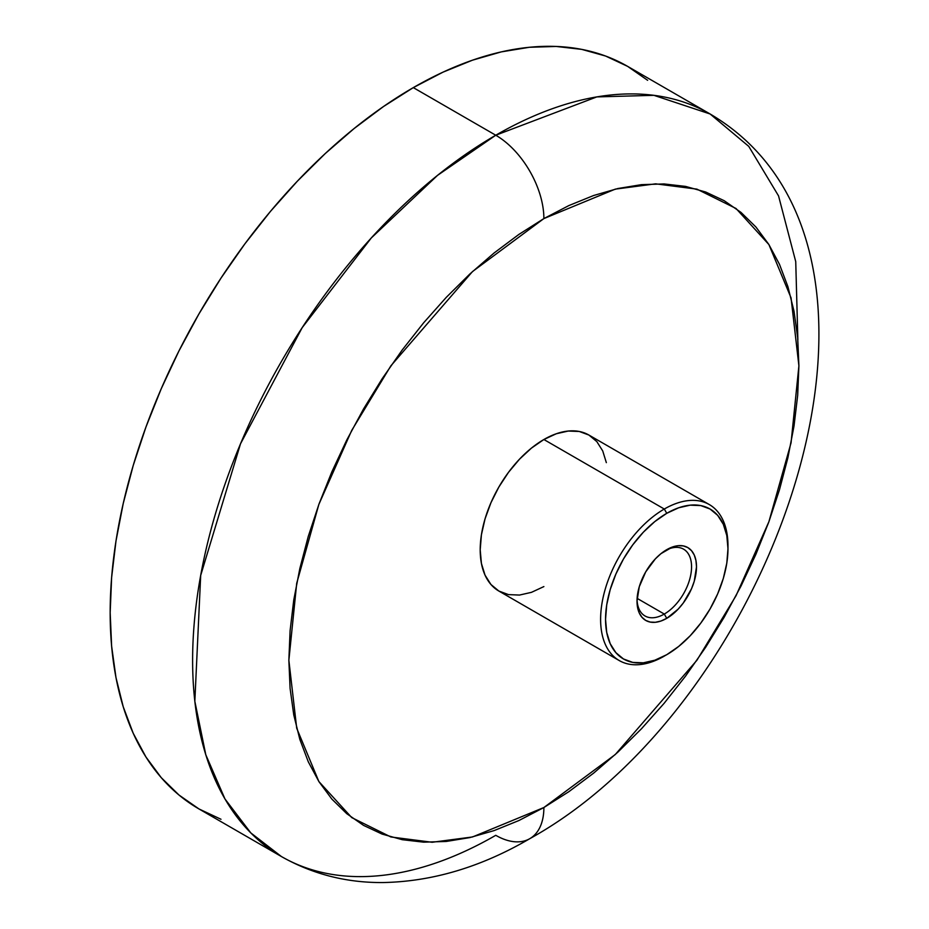 <?xml version="1.0" encoding="UTF-8"?>
<svg xmlns="http://www.w3.org/2000/svg" width="929" height="929" viewBox="0 0 929 929"><rect width="100%" height="100%" fill="white"/><g stroke="black" fill="none" stroke-linecap="round" stroke-linejoin="round"><path stroke-width="1.39" d="M495.761 135.228L437.524 175.372L371.31 237.94L302.192 327.635L240.518 443.783L200.687 575.423L194.835 701.314L205.797 754.754L224.969 798.963L250.807 832.907L281.406 856.538A428.71 247.52 -60 0 1 215.691 513.005A428.71 247.52 -60 0 1 495.761 135.228L413.312 87.616A428.71 247.52 120 0 0 133.242 465.406A428.71 247.52 120 0 0 198.957 808.938L178.972 795.015L161.251 777.654L145.958 757.019L133.242 733.318L123.22 706.76L115.986 677.613L111.619 646.143L110.168 612.675L111.619 577.524L115.986 541.026L123.22 503.53L133.242 465.406L145.958 427.003L161.251 388.717L178.972 350.895L198.957 313.897L220.997 278.108L244.884 243.851L270.409 211.452L297.303 181.248L325.313 153.494L354.17 128.492L383.596 106.463L413.312 87.616L495.761 135.228A428.71 247.52 -60 0 1 710.116 113.988L653.9 95.327L596.813 96.906L495.761 135.228A68.061 39.297 60 0 1 543.883 218.582A68.061 39.297 -120 0 0 495.761 135.228M529.785 838.678A68.061 39.297 -120 0 0 543.883 807.522L472.478 836.971L432.136 842.266L390.877 836.971L351.743 817.601L318.868 781.533L296.711 728.243L288.861 660.287L296.711 583.273L318.868 504.389L351.743 430.359L390.877 365.817L472.478 271.582L543.883 218.582L518.893 234.422L494.135 252.955L469.853 273.997L446.292 297.338L423.67 322.758L402.199 350.001L382.098 378.823L363.553 408.934L346.749 440.056L331.839 471.874L318.972 504.087L308.277 536.381L299.846 568.467L293.761 600.006L290.092 630.71L288.861 660.287L290.092 688.435L293.761 714.9L299.846 739.426L308.277 761.768L318.972 781.707L331.839 799.068L346.749 813.676L363.553 825.382L382.098 834.079L402.199 839.688L423.67 842.162L446.292 841.453L469.853 837.586L494.135 830.584L518.893 820.539L543.883 807.522L568.885 791.671L593.631 773.137L617.913 752.107L641.474 728.766L664.096 703.346L685.567 676.091L705.668 647.281L724.214 617.158L741.017 586.048L755.927 554.23L768.794 522.017L779.489 489.711L787.92 457.637L794.005 426.097L797.674 395.382L798.905 365.817L797.674 337.657L794.005 311.192L787.92 286.678L779.489 264.335L768.794 244.385L755.927 227.024L741.017 212.427L724.214 200.71L705.668 192.013L685.567 186.404L664.096 183.942L641.474 184.65L617.913 188.517L593.631 195.508L568.885 205.564L543.883 218.582L615.288 189.133L655.63 183.837L696.901 189.133L736.023 208.491L768.898 244.559L791.055 297.861L798.905 365.817L791.055 442.831L768.898 521.715L736.023 595.744L696.901 660.287L615.288 754.522L543.883 807.522A68.061 39.297 60 0 1 529.785 838.678A68.061 39.297 60 0 1 495.761 835.31A428.71 247.52 -60 0 1 281.406 856.538C312.481 874.143 346.308 882.817 382.876 882.55C432.357 881.621 481.327 866.989 529.785 838.678C777.155 701.894 936.386 247.288 710.116 113.988L748.751 146.364L778.548 195.903L795.735 261.618L797.86 339.84M664.293 614.057A38.565 22.261 120 0 0 691.559 567.526A38.565 22.261 120 0 0 665.501 550.409A38.565 22.261 -60 0 1 683.57 549.167A38.565 22.261 -60 0 1 689.481 580.068A38.565 22.261 -60 0 1 664.293 614.057L637.12 598.369L664.293 614.057A38.565 22.261 -60 0 1 645.005 615.962A38.565 22.261 -60 0 1 637.05 599.693A38.565 22.261 120 0 0 664.293 614.057L666.767 618.331L664.293 614.057M666.767 549.654A42.06 24.282 -60 0 1 696.506 566.818A42.06 24.282 -60 0 1 666.767 618.331L678.147 609.145L683.279 603.002L691.49 588.8L694.242 581.275L696.506 566.818L695.926 560.454L694.242 554.985L691.49 550.642L687.785 547.564L683.279 545.904L678.147 545.695L672.561 546.96L660.96 553.661L655.375 558.84L645.736 571.846L639.28 586.71L637.015 601.168L637.596 607.531L639.28 613.001L642.032 617.344L645.736 620.421L650.242 622.082L655.375 622.291L660.96 621.025L666.767 618.331A42.06 24.282 -60 0 1 637.015 601.168A42.06 24.282 -60 0 1 666.755 549.654A42.06 24.282 -60 0 1 666.767 549.654M727.976 548.656L727.976 545.799A90.067 52.001 120 0 0 664.293 509.034A90.067 52.001 -60 0 1 709.326 504.575L588.916 435.051A90.067 52.001 120 0 0 543.883 439.51L664.293 509.034L666.767 513.307A86.571 49.98 -60 0 1 727.976 548.656A86.571 49.98 -60 0 1 666.767 654.678L654.817 660.217L643.332 662.818L632.754 662.4L623.475 658.963L615.869 652.646L610.202 643.692L606.718 632.44L605.545 619.329L606.718 604.86L610.202 589.59L615.869 574.11L623.475 559.003L632.754 544.858L643.332 532.212L654.817 521.564L666.767 513.307L678.704 507.768L690.189 505.167L700.768 505.585L710.046 509.022L717.664 515.34L723.319 524.293L726.803 535.545L727.976 548.656L726.803 563.125L723.319 578.395L717.664 593.875L710.046 608.983L700.768 623.127L690.189 635.773L678.704 646.421L666.767 654.678A86.571 49.98 -60 0 1 605.545 619.329A86.571 49.98 -60 0 1 666.767 513.307L664.293 509.034A90.067 52.001 120 0 0 600.61 619.329A90.067 52.001 120 0 0 664.293 656.106A90.067 52.001 -60 0 1 619.26 660.565A90.067 52.001 -60 0 1 605.453 588.394A90.067 52.001 -60 0 1 664.293 509.034L543.883 439.51A90.067 52.001 120 0 0 485.043 518.881A90.067 52.001 120 0 0 498.85 591.041L490.93 584.48L485.043 575.156L481.419 563.462L480.2 549.817L481.419 534.767L485.043 518.881L490.93 502.763L498.85 487.051L508.5 472.338L519.508 459.181L531.458 448.103L543.883 439.51L556.308 433.75L568.258 431.044L579.266 431.474L588.916 435.051L596.836 441.623L602.724 450.937L606.347 462.642M710.116 113.988L627.656 66.389A428.71 247.52 120 0 0 413.312 87.616L443.017 72.148L472.443 60.199L501.3 51.885L529.321 47.286L556.204 46.45L581.728 49.376L605.615 56.042L627.667 66.389L647.641 80.312M543.883 586.582L531.458 592.342L519.508 595.059L508.5 594.618L498.85 591.041L619.26 660.565M709.326 504.575A90.067 52.001 -60 0 1 727.964 547.239M220.997 819.273L198.957 808.938L281.406 856.538"/></g></svg>
